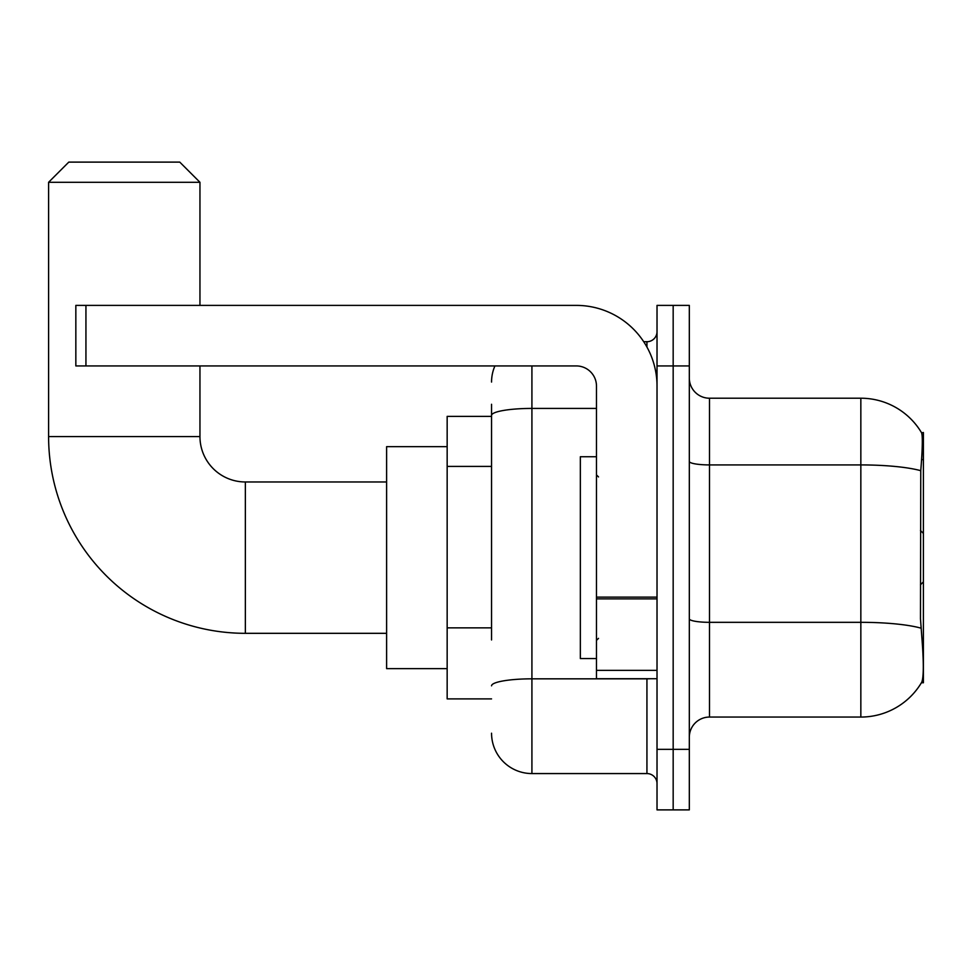 <?xml version="1.0" encoding="UTF-8"?>
<svg xmlns="http://www.w3.org/2000/svg" width="972" height="972" viewBox="0 0 972 972"><rect width="100%" height="100%" fill="white"/><g stroke="black" fill="none" stroke-linecap="round" stroke-linejoin="round"><path stroke-width="1.46" d="M923.4 581.851L923.4 432.528L921.565 432.771A70.628 70.628 0 0 0 860.84 398.216L709.487 398.216A20.181 20.181 0 0 1 689.318 378.035A20.181 20.181 0 0 0 709.487 398.216L709.487 717.057A20.181 20.181 0 0 0 689.318 737.238A20.181 20.181 0 0 1 709.487 717.057L860.84 717.057A70.628 70.628 0 0 0 921.42 682.757L923.4 682.757L923.4 581.851L920.472 584.78M491.553 454.301L491.553 404.267L491.553 416.381L447.156 416.381L447.156 698.892L491.553 698.892M921.42 682.757L921.772 682.15C923.801 676.889 923.801 661.616 921.772 636.344L920.472 618.812L920.763 470.691C922.513 448.748 922.78 436.1 921.565 432.771A70.628 70.628 0 0 0 860.84 398.216L860.84 464.92L709.487 464.92A20.181 3.499 -0 0 1 689.318 461.421M921.772 682.15A70.628 70.628 0 0 1 860.84 717.057L860.84 464.92A70.628 12.259 180 0 1 920.763 470.691M673.171 749.351L673.171 809.883L689.318 809.883L689.318 749.351L673.171 749.351L673.171 809.883L657.023 809.883L657.023 749.351L673.171 749.351L673.171 365.934L673.171 749.351M657.023 749.351L657.023 305.39L673.171 305.39L673.171 365.934L673.171 305.39L689.318 305.39L689.318 749.351M491.553 639.953L491.553 404.267M531.915 365.934L531.915 773.566L646.939 773.566L646.939 678.723M643.719 341.719L646.939 341.719A10.085 10.085 0 0 0 657.023 331.622M657.023 783.651A10.085 10.085 0 0 0 646.939 773.566M491.553 382.069A40.362 40.362 0 0 1 494.918 365.934M531.915 773.566A40.362 40.362 0 0 1 491.553 733.204M596.48 456.743L580.345 456.743L580.345 658.542L596.48 658.542M386.613 633.319L245.357 633.319A196.757 196.757 0 0 1 48.6 436.562L48.6 182.286L68.781 162.117L179.771 162.117L199.953 182.286L48.6 182.286M245.357 633.319L245.357 481.966A45.405 45.405 0 0 1 199.953 436.562L199.953 365.934M199.953 305.39L199.953 182.286M447.156 446.646L386.613 446.646L386.613 668.627L447.156 668.627M657.023 678.723L596.48 678.723L596.48 597.112L657.023 597.112L657.023 386.115A80.725 80.725 0 0 0 576.311 305.39L85.937 305.39L85.937 365.934L576.311 365.934A20.181 20.181 0 0 1 596.48 386.115L596.48 597.112M85.937 365.934L75.84 365.934L75.84 305.39L85.937 305.39M491.553 466.402L447.156 466.402M491.553 627.851L447.156 627.851M921.59 459.61L923.4 459.61M920.982 628.155A70.628 12.259 180 0 0 860.84 622.323L709.487 622.323A20.181 3.499 0 0 1 689.318 618.824M689.318 365.934L657.023 365.934M650.438 678.723A10.085 1.75 0 0 1 646.939 678.833L531.915 678.833A40.362 7.011 180 0 0 491.553 685.831M491.553 415.421A40.362 7.011 180 0 1 531.915 408.422L596.48 408.422M646.939 347.028L646.939 341.719M48.6 436.562L199.953 436.562M657.023 598.874L596.48 598.874M596.48 670.376L657.023 670.376M598.509 476.924L596.48 474.907M598.509 638.361L596.48 640.378M923.4 533.421L920.472 530.493M386.613 481.966L245.357 481.966"/></g></svg>
